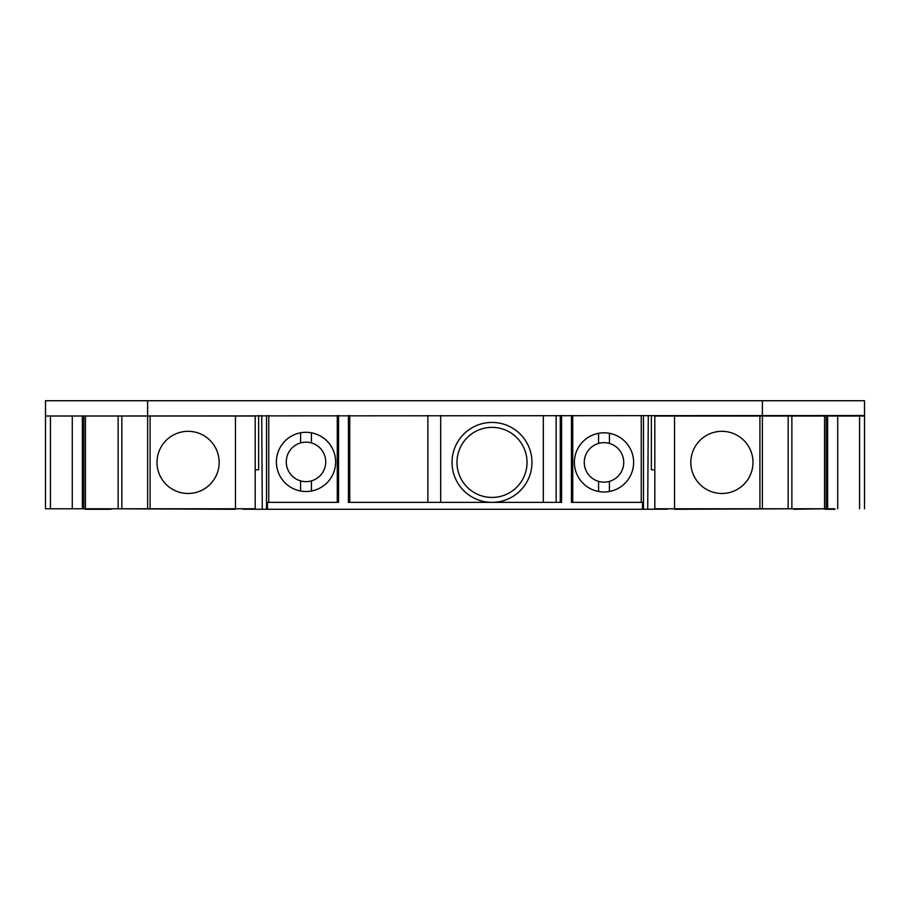 <?xml version="1.0" encoding="UTF-8"?>
<svg xmlns="http://www.w3.org/2000/svg" width="910" height="910" viewBox="0 0 910 910"><rect width="100%" height="100%" fill="white"/><g stroke="black" fill="none" stroke-linecap="round" stroke-linejoin="round"><path stroke-width="1.36" d="M121.838 416.018L121.838 508.781L255.187 508.781L255.187 416.018L85.438 416.018L85.438 508.781L45.5 508.781L45.5 416.018L72.277 416.018L72.277 508.781M788.162 508.781L788.162 416.018L654.813 416.018L654.813 508.781L834.902 508.781M527.038 462.405A35.035 35.035 0 0 0 474.485 432.068A35.035 35.035 0 0 0 474.485 492.742A35.035 35.035 0 0 0 527.038 462.405M531.963 462.405A39.96 39.96 0 0 1 472.017 497.008A39.96 39.96 0 0 1 472.017 427.791A39.96 39.96 0 0 1 531.963 462.405M556.146 415.529L556.146 502.365M427.859 415.529L427.859 502.365M609.427 491.502L609.427 481.379A19.736 19.736 0 0 0 609.427 443.432L609.427 433.296A29.598 29.598 0 0 1 609.427 491.502A29.598 29.598 0 0 1 574.392 462.405A29.598 29.598 0 0 1 598.575 433.296L598.575 443.432A19.736 19.736 0 0 1 609.427 443.432M598.575 491.502L598.575 481.379A19.736 19.736 0 0 0 609.427 481.379M598.575 481.379A19.736 19.736 0 0 1 598.575 443.432M609.427 433.296A29.598 29.598 0 0 0 598.575 433.296M793.952 508.781L678.996 509.27M311.425 491.013L311.425 480.878A19.736 19.736 0 0 0 311.425 442.931L311.425 432.807A29.598 29.598 0 0 1 311.425 491.013A29.598 29.598 0 0 1 276.401 461.905A29.598 29.598 0 0 1 300.573 432.807L300.573 442.931A19.736 19.736 0 0 1 311.425 442.931M300.573 491.013L300.573 480.878A19.736 19.736 0 0 0 311.425 480.878M300.573 480.878A19.736 19.736 0 0 1 300.573 442.931M311.425 432.807A29.598 29.598 0 0 0 300.573 432.807M231.004 509.27L111.122 508.781M235.451 509.27L228.046 509.27L235.451 509.27M674.549 509.27L681.954 509.27L674.549 509.27M121.838 508.781L85.438 508.781M45.5 415.529L45.5 400.73L864.5 400.73L864.5 415.529L45.5 416.018M156.998 462.405A31.088 31.088 0 0 1 203.624 435.48A31.088 31.088 0 0 1 203.624 489.318A31.088 31.088 0 0 1 156.998 462.405M753.002 462.405A31.088 31.088 0 0 1 706.376 489.318A31.088 31.088 0 0 1 706.376 435.48A31.088 31.088 0 0 1 753.002 462.405M571.434 415.529L571.434 502.365L642.54 502.365L642.54 509.27L666.336 509.202M642.54 509.27L266.528 509.27L266.528 415.529M243.664 509.202L266.528 509.27M147.625 508.781L147.625 416.018M85.438 416.018L83.811 416.018L83.811 508.781M83.811 416.018L72.277 416.018M826.189 508.781L826.189 416.018L864.5 416.018L864.5 508.781M824.562 508.781L824.562 416.018L826.189 416.018M788.162 416.018L824.562 416.018M762.375 416.018L762.375 508.781M561.572 415.529L561.572 502.365L348.428 502.365L348.428 415.529M338.565 415.529L338.565 502.365L267.46 502.365L267.46 509.27M648.284 415.529L647.715 509.27M643.472 509.27L643.472 415.529M641.254 502.365L641.243 415.529M560.276 502.365L560.276 415.529M572.731 502.365L572.731 415.529M349.724 502.365L349.724 415.529M337.269 502.365L337.269 415.529M268.746 502.365L268.757 415.529M262.285 509.27L261.716 415.529M45.5 508.781L84.971 508.781M147.625 400.73L147.625 415.529M762.375 400.73L762.375 415.529M111.122 509.27L84.971 509.27M825.029 508.781L793.952 509.27M825.029 509.27L834.902 509.27M654.813 469.799L651.367 469.799L651.367 415.529M258.633 415.529L258.633 469.799L255.187 469.799M543.315 415.529L543.315 502.365M440.69 415.529L440.69 502.365M235.451 508.781L235.451 416.018M150.093 508.781L150.093 416.018M82.378 416.018L82.378 508.781M50.437 508.781L50.437 416.018M859.563 416.018L859.563 508.781M837.723 508.781L837.723 416.018M827.622 508.781L827.622 416.018M759.907 416.018L759.907 508.781M674.549 416.018L674.549 508.781M244.995 508.781L242.845 509.27M225.896 508.781L228.046 509.27M684.104 508.781L681.954 509.27M665.005 508.781L667.155 509.27M118.129 416.018L118.129 508.781M791.871 508.781L791.871 416.018"/></g></svg>
